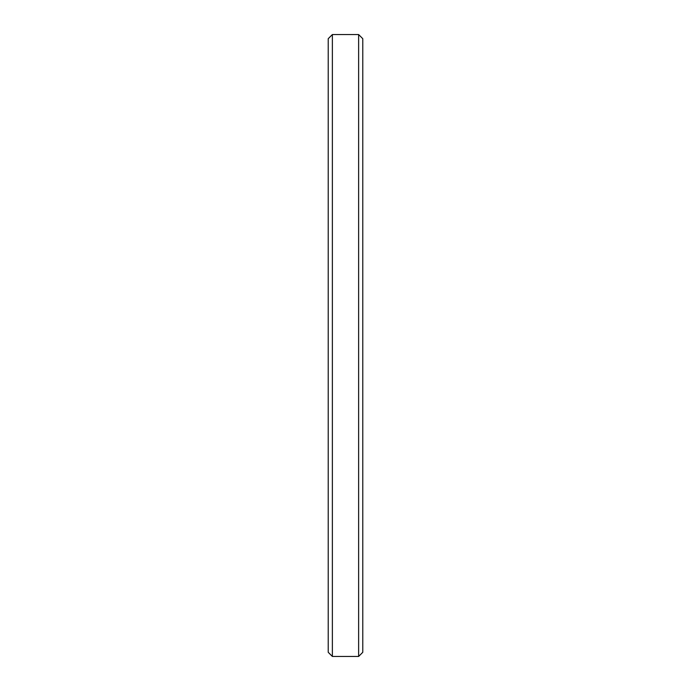 <?xml version="1.0" encoding="UTF-8"?>
<svg xmlns="http://www.w3.org/2000/svg" width="691" height="691" viewBox="0 0 691 691"><rect width="100%" height="100%" fill="white"/><g stroke="black" fill="none" stroke-linecap="round" stroke-linejoin="round"><path stroke-width="1.04" d="M362.775 38.696L358.629 34.55L358.629 656.45L362.775 652.304L362.775 38.696L362.775 652.304L358.629 656.45L358.629 34.55L332.371 34.55L332.371 656.45L358.629 656.45L332.371 656.45L332.371 34.55L328.225 38.696L328.225 652.304L332.371 656.45L328.225 652.304L328.225 38.696L332.371 34.55L358.629 34.55L362.775 38.696"/></g></svg>
